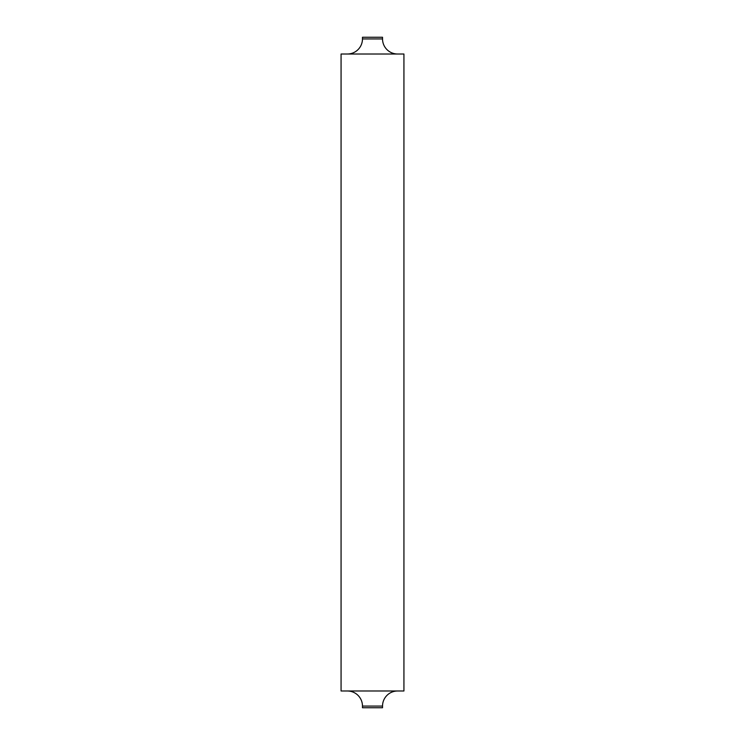 <?xml version="1.0" encoding="UTF-8"?>
<svg xmlns="http://www.w3.org/2000/svg" width="745" height="745" viewBox="0 0 745 745"><rect width="100%" height="100%" fill="white"/><g stroke="black" fill="none" stroke-linecap="round" stroke-linejoin="round"><path stroke-width="1.12" d="M362.47 706.074L382.53 706.074L382.53 707.75L362.47 707.75L362.47 706.074A15.086 15.086 0 0 0 347.384 690.988M382.53 706.074A15.086 15.086 0 0 1 397.616 690.988M362.47 38.926L382.53 38.926L382.53 37.25L362.47 37.25L362.47 38.926A15.086 15.086 0 0 1 347.384 54.013M382.53 38.926A15.086 15.086 0 0 0 397.616 54.013M403.93 690.988L341.07 690.988L341.07 54.013L403.93 54.013L403.93 690.988"/></g></svg>
